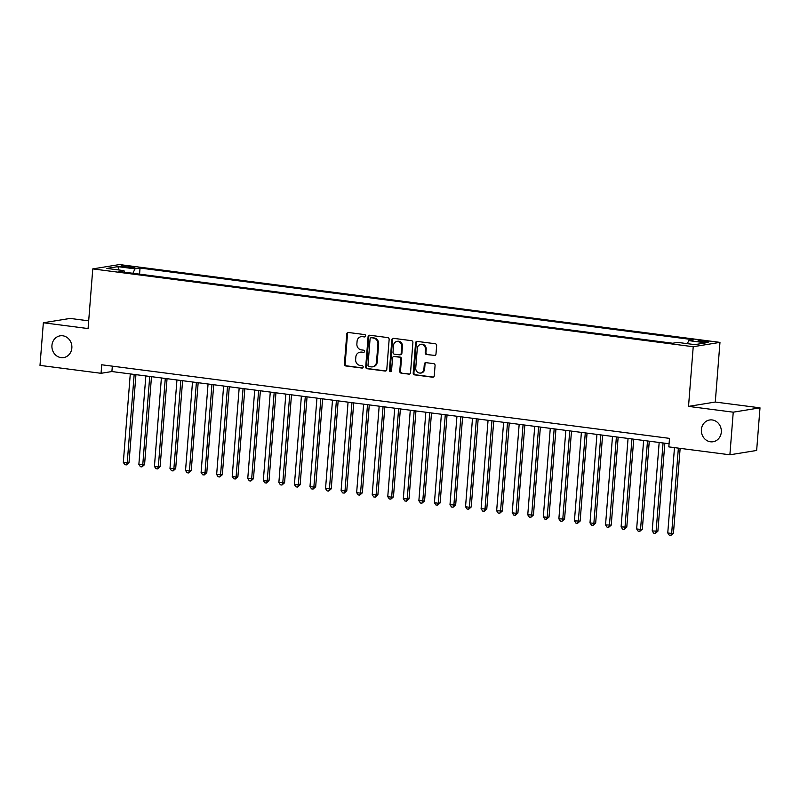 <?xml version="1.0" encoding="UTF-8"?>
<svg xmlns="http://www.w3.org/2000/svg" width="800" height="800" viewBox="0 0 800 800"><rect width="100%" height="100%" fill="white"/><g stroke="black" fill="none" stroke-linecap="round" stroke-linejoin="round"><path stroke-width="1.2" d="M365.64 335.9A1.18 1.07 -99.2 0 0 364.66 334.59L348.44 332.49A1.69 1.53 -99.2 0 0 346.78 333.97L344.41 364.09A1.69 1.53 -99.2 0 0 345.81 365.96L362.03 368.06A1.18 1.07 -99.2 0 0 363.19 367.03A1.18 1.07 -99.2 0 0 362.22 365.72L360.12 365.45A5.4 4.89 -99.2 0 1 355.65 359.46L355.85 356.95A5.4 4.89 -99.2 0 1 359.87 352.25A5.4 4.89 -99.2 0 1 361.16 352.23L363.26 352.5A1.18 1.07 -99.2 0 0 364.42 351.47A1.18 1.07 -99.2 0 0 363.44 350.16L361.34 349.88A5.4 4.89 -99.2 0 1 356.88 343.9L357.07 341.39A5.4 4.89 -99.2 0 1 361.09 336.68A5.4 4.89 -99.2 0 1 362.38 336.66L364.48 336.94A1.18 1.07 -99.2 0 0 365.64 335.9M701.39 429.58A11.01 9.96 -99.2 0 0 713.11 441.74A11.01 9.96 -99.2 0 0 721.3 432.16A11.01 9.96 -99.2 0 0 709.58 420A11.01 9.96 -99.2 0 0 701.39 429.58M51.94 345.41A11.01 9.96 -99.2 0 0 63.66 357.57A11.01 9.96 -99.2 0 0 71.85 347.99A11.01 9.96 -99.2 0 0 60.13 335.83A11.01 9.96 -99.2 0 0 51.94 345.41M705.72 341.06A5.51 0.61 4.5 0 0 697.92 341A5.51 0.61 4.5 0 0 701.09 341.81A5.51 0.61 4.5 0 0 708.9 341.87A5.51 0.61 4.5 0 0 705.72 341.06M434.32 355.54A1.69 1.53 -99.2 0 0 435.98 354.06L436.64 345.61A1.69 1.53 -99.2 0 0 435.24 343.74L417.23 341.41A1.69 1.53 -99.2 0 0 415.57 342.88L413.2 373A1.69 1.53 -99.2 0 0 414.59 374.87L432.61 377.21A1.69 1.53 -99.2 0 0 434.27 375.73L435.07 365.53A1.69 1.53 -99.2 0 0 433.68 363.65L425.97 362.65A1.69 1.53 -99.2 0 0 424.31 364.13L423.91 369.19A4.52 4.09 -99.2 0 1 415.74 368.13L417.3 348.3A4.52 4.09 -99.2 0 1 425.47 349.36L425.21 352.67A1.69 1.53 -99.2 0 0 426.61 354.54L435.04 355.42A1.69 1.53 -99.2 0 0 435.07 355.42L426.61 354.54M688.52 406.39L733.24 412.18L729.89 454.8L756.65 450.46L760 407.84L715.28 402.04L719.97 342.38L693.22 346.72L688.52 406.39L715.28 402.04M88.68 320.83L70.11 318.43L43.35 322.77L88.08 328.57L92.77 268.9L693.22 346.72M43.35 322.77L40 365.39L101.06 373.3L111.9 371.54L669.08 443.76M729.89 454.8L668.83 446.89L669.5 438.37L101.73 364.78L101.06 373.3M389.15 339.46A1.69 1.53 -99.2 0 0 387.76 337.59L369.74 335.25A1.69 1.53 -99.2 0 0 368.08 336.73L365.71 366.85A1.69 1.53 -99.2 0 0 367.11 368.72L385.13 371.05A1.69 1.53 -99.2 0 0 386.78 369.58L389.15 339.46M393.48 338.33L411.5 340.66A1.69 1.53 -99.2 0 1 412.9 342.54L410.53 372.66A1.69 1.53 -99.2 0 1 408.87 374.13L401.16 373.13A1.69 1.53 -99.2 0 1 399.76 371.26L400.72 359.04A1.69 1.53 -99.2 0 0 399.33 357.17L394.21 356.51A1.69 1.53 -99.2 0 0 392.55 357.99L391.55 370.7A1.18 1.07 -99.2 0 1 389.42 370.43L391.83 339.8A1.69 1.53 -99.2 0 1 393.48 338.33M123.9 266.98L127.32 267.42A5.33 0.59 4.5 0 0 134.88 267.48A5.33 0.59 4.5 0 0 131.8 266.7L128.38 266.25A5.33 0.59 4.5 0 0 120.82 266.2A5.33 0.59 4.5 0 0 123.9 266.98M719.97 342.38L119.53 264.56L92.77 268.9M687.33 343.66L688.76 340.63L693.82 339.81L140.04 268.04L134.98 268.86L132.9 273.28M688.76 340.63L705.87 342.85L694.88 344.63L677.77 342.42L672.7 343.24L118.93 271.47L123.99 270.64L106.88 268.43L117.87 266.64L134.98 268.86M733.24 412.18L760 407.84M112.33 366.15L111.9 371.54M139.56 274.14L140.04 268.04M124.56 272.2L123.99 270.64M119.03 270L117.87 266.64M365.11 336.81L363.1 336.55A5.4 4.89 -99.2 0 0 361.82 336.57L361.09 336.68M359.87 352.25L360.59 352.13A5.4 4.89 -99.2 0 1 361.88 352.11L363.88 352.37M348.41 332.49A1.69 1.53 -99.2 0 0 347.51 333.85L345.14 363.97A1.69 1.53 -99.2 0 0 346.53 365.84L362.66 367.93M369.71 335.25A1.69 1.53 -99.2 0 0 368.81 336.61L366.44 366.73A1.69 1.53 -99.2 0 0 367.83 368.6L385.85 370.94A1.69 1.53 -99.2 0 0 385.88 370.94M371.24 337.81A1.18 1.07 -99.2 0 0 370.08 338.84L368 365.28A1.18 1.07 -99.2 0 0 368.97 366.59L371.19 366.88A5.4 4.89 -99.2 0 0 372.47 366.86A5.4 4.89 -99.2 0 0 376.49 362.16L377.92 344.09A5.4 4.89 -99.2 0 0 373.45 338.1L371.96 337.69A1.18 1.07 -99.2 0 0 371.68 337.7L370.96 337.82M372.47 366.86L373.2 366.74A5.4 4.89 -99.2 0 0 377.22 362.04L376.49 362.16M371.96 337.69L374.17 337.98A5.4 4.89 -99.2 0 1 378.64 343.97L377.22 362.04M408.87 374.13L409.59 374.01A1.69 1.53 -99.2 0 0 409.62 374.02L401.16 373.13M393.81 356.52L394.53 356.4A1.69 1.53 -99.2 0 1 394.94 356.39L400.05 357.06A1.69 1.53 -99.2 0 1 401.45 358.93L400.49 371.14A1.69 1.53 -99.2 0 0 401.88 373.01M393.45 338.32A1.69 1.53 -99.2 0 0 392.55 339.69L390.14 370.31A1.18 1.07 -99.2 0 0 391.02 371.6M401.72 346.37A4.52 4.09 -99.2 0 0 393.55 345.31L393 352.3A1.69 1.53 -99.2 0 0 394.4 354.17L399.51 354.83A1.69 1.53 -99.2 0 0 401.17 353.36L401.72 346.37L402.44 346.25A4.52 4.09 -99.2 0 0 397.64 341.26L396.91 341.38M399.91 354.82L400.64 354.71A1.69 1.53 -99.2 0 0 401.89 353.24L401.17 353.36M402.44 346.25L401.89 353.24M420.66 344.37L421.39 344.26A4.52 4.09 -99.2 0 1 426.19 349.25L425.93 352.55A1.69 1.53 -99.2 0 0 427.33 354.42M420.55 373.12L421.27 373A4.52 4.09 -99.2 0 0 424.63 369.07L423.91 369.19M425.93 362.65A1.69 1.53 -99.2 0 0 425.03 364.01L424.63 369.07M417.19 341.4A1.69 1.53 -99.2 0 0 416.29 342.76L413.92 372.88A1.69 1.53 -99.2 0 0 415.32 374.76L433.33 377.09A1.69 1.53 -99.2 0 0 433.37 377.09L432.61 377.21M130.28 373.92L123.32 462.4L129.02 462.61L135.94 374.66M129.02 462.61L126.41 464.88L127.21 462.9L134.17 374.43M126.41 464.88L124.85 464.68L123.32 462.4M145.84 375.94L138.87 464.42L144.57 464.63L151.49 376.67M144.57 464.63L141.97 466.9L142.76 464.92L149.73 376.44M141.97 466.9L140.41 466.7L138.87 464.42M161.39 377.96L154.43 466.43L158.32 466.94L160.13 466.64L167.05 378.69M160.13 466.64L157.52 468.91L158.32 466.94L165.28 378.46M157.52 468.91L155.97 468.71L154.43 466.43M176.95 379.97L169.99 468.45L175.68 468.66L182.6 380.71M175.68 468.66L173.08 470.93L173.87 468.95L180.84 380.48M173.08 470.93L171.52 470.73L169.99 468.45M192.5 381.99L185.54 470.46L189.43 470.97L191.24 470.67L198.16 382.72M191.24 470.67L188.63 472.94L189.43 470.97L196.39 382.49M188.63 472.94L187.08 472.74L185.54 470.46M208.06 384L201.1 472.48L206.79 472.69L213.72 384.74M206.79 472.69L204.19 474.96L204.99 472.98L211.95 384.51M204.19 474.96L202.63 474.76L201.1 472.48M223.62 386.02L216.65 474.5L222.35 474.71L229.27 386.75M222.35 474.71L219.74 476.98L220.54 475L227.5 386.52M219.74 476.98L218.19 476.78L216.65 474.5M239.17 388.04L232.21 476.51L236.1 477.02L237.9 476.72L244.83 388.77M237.9 476.72L235.3 478.99L236.1 477.02L243.06 388.54M235.3 478.99L233.74 478.79L232.21 476.51M254.73 390.05L247.76 478.53L253.46 478.74L260.38 390.79M253.46 478.74L250.85 481.01L251.65 479.03L258.62 390.56M250.85 481.01L249.3 480.81L247.76 478.53M270.28 392.07L263.32 480.54L267.21 481.05L269.02 480.76L275.94 392.8M269.02 480.76L266.41 483.03L267.21 481.05L274.17 392.57M266.41 483.03L264.85 482.82L263.32 480.54M285.84 394.09L278.87 482.56L284.57 482.77L291.49 394.82M284.57 482.77L281.96 485.04L282.76 483.06L289.73 394.59M281.96 485.04L280.41 484.84L278.87 482.56M301.39 396.1L294.43 484.58L300.13 484.79L307.05 396.83M300.13 484.79L297.52 487.06L298.32 485.08L305.28 396.61M297.52 487.06L295.96 486.86L294.43 484.58M316.95 398.12L309.99 486.59L313.87 487.1L315.68 486.8L322.6 398.85M315.68 486.8L313.08 489.07L313.87 487.1L320.84 398.62M313.08 489.07L311.52 488.87L309.99 486.59M332.5 400.13L325.54 488.61L331.24 488.82L338.16 400.87M331.24 488.82L328.63 491.09L329.43 489.11L336.39 400.64M328.63 491.09L327.08 490.89L325.54 488.61M348.06 402.15L341.1 490.63L346.79 490.84L353.72 402.88M346.79 490.84L344.19 493.11L344.99 491.13L351.95 402.65M344.19 493.11L342.63 492.9L341.1 490.63M363.62 404.17L356.65 492.64L360.54 493.15L362.35 492.85L369.27 404.9M362.35 492.85L359.74 495.12L360.54 493.15L367.5 404.67M359.74 495.12L358.19 494.92L356.65 492.64M379.17 406.18L372.21 494.66L377.9 494.87L384.83 406.91M377.9 494.87L375.3 497.14L376.1 495.16L383.06 406.69M375.3 497.14L373.74 496.94L372.21 494.66M394.73 408.2L387.76 496.67L391.65 497.18L393.46 496.88L400.38 408.93M393.46 496.88L390.85 499.15L391.65 497.18L398.62 408.7M390.85 499.15L389.3 498.95L387.76 496.67M410.28 410.21L403.32 498.69L409.02 498.9L415.94 410.95M409.02 498.9L406.41 501.17L407.21 499.19L414.17 410.72M406.41 501.17L404.85 500.97L403.32 498.69M425.84 412.23L418.87 500.71L424.57 500.92L431.49 412.96M424.57 500.92L421.96 503.19L422.76 501.21L429.73 412.73M421.96 503.19L420.41 502.99L418.87 500.71M441.39 414.25L434.43 502.72L438.32 503.23L440.13 502.93L447.05 414.98M440.13 502.93L437.52 505.2L438.32 503.23L445.28 414.75M437.52 505.2L435.96 505L434.43 502.72M456.95 416.26L449.99 504.74L455.68 504.95L462.6 417M455.68 504.95L453.08 507.22L453.87 505.24L460.84 416.77M453.08 507.22L451.52 507.02L449.99 504.74M472.5 418.28L465.54 506.75L469.43 507.26L471.24 506.96L478.16 419.01M471.24 506.96L468.63 509.24L469.43 507.26L476.39 418.78M468.63 509.24L467.08 509.03L465.54 506.75M488.06 420.29L481.1 508.77L486.79 508.98L493.72 421.03M486.79 508.98L484.19 511.25L484.99 509.27L491.95 420.8M484.19 511.25L482.63 511.05L481.1 508.77M503.62 422.31L496.65 510.79L502.35 511L509.27 423.04M502.35 511L499.74 513.27L500.54 511.29L507.5 422.81M499.74 513.27L498.19 513.07L496.65 510.79M519.17 424.33L512.21 512.8L516.1 513.31L517.9 513.01L524.83 425.06M517.9 513.01L515.3 515.28L516.1 513.31L523.06 424.83M515.3 515.28L513.74 515.08L512.21 512.8M534.73 426.34L527.76 514.82L533.46 515.03L540.38 427.08M533.46 515.03L530.85 517.3L531.65 515.32L538.62 426.85M530.85 517.3L529.3 517.1L527.76 514.82M550.28 428.36L543.32 516.83L547.21 517.34L549.02 517.05L555.94 429.09M549.02 517.05L546.41 519.32L547.21 517.34L554.17 428.86M546.41 519.32L544.85 519.11L543.32 516.83M565.84 430.38L558.87 518.85L564.57 519.06L571.49 431.11M564.57 519.06L561.96 521.33L562.76 519.35L569.73 430.88M561.96 521.33L560.41 521.13L558.87 518.85M581.39 432.39L574.43 520.87L580.13 521.08L587.05 433.12M580.13 521.08L577.52 523.35L578.32 521.37L585.28 432.9M577.52 523.35L575.96 523.15L574.43 520.87M596.95 434.41L589.99 522.88L593.87 523.39L595.68 523.09L602.6 435.14M595.68 523.09L593.08 525.36L593.87 523.39L600.84 434.91M593.08 525.36L591.52 525.16L589.99 522.88M612.5 436.42L605.54 524.9L611.24 525.11L618.16 437.16M611.24 525.11L608.63 527.38L609.43 525.4L616.39 436.93M608.63 527.38L607.08 527.18L605.54 524.9M628.06 438.44L621.1 526.92L626.79 527.13L633.72 439.17M626.79 527.13L624.19 529.4L624.99 527.42L631.95 438.94M624.19 529.4L622.63 529.19L621.1 526.92M643.62 440.46L636.65 528.93L640.54 529.44L642.35 529.14L649.27 441.19M642.35 529.14L639.74 531.41L640.54 529.44L647.5 440.96M639.74 531.41L638.19 531.21L636.65 528.93M659.17 442.47L652.21 530.95L657.9 531.16L664.83 443.2M657.9 531.16L655.3 533.43L656.1 531.45L663.06 442.98M655.3 533.43L653.74 533.23L652.21 530.95M674.48 447.62L667.76 532.96L671.65 533.47L673.46 533.17L680.14 448.36M673.46 533.17L670.85 535.44L671.65 533.47L678.37 448.13M670.85 535.44L669.3 535.24L667.76 532.96M128.28 267.54L128.38 266.25M131.72 267.77L131.8 266.7M363.1 336.55L362.38 336.66M363.81 352.41L363.26 352.5M361.88 352.11L361.16 352.23M362.58 367.97L362.03 368.06M346.53 365.84L345.81 365.96M345.14 363.97L344.41 364.09M347.51 333.85L346.78 333.97M365.03 336.85L364.48 336.94M385.85 370.94L385.13 371.05M367.83 368.6L367.11 368.72M366.44 366.73L365.71 366.85M368.81 336.61L368.08 336.73M378.64 343.97L377.92 344.09M374.17 337.98L373.45 338.1M400.49 371.14L399.76 371.26M401.45 358.93L400.72 359.04M400.05 357.06L399.33 357.17M394.94 356.39L394.21 356.51M390.14 370.31L389.42 370.43M392.55 339.69L391.83 339.8M425.93 352.55L425.21 352.67M426.19 349.25L425.47 349.36M425.03 364.01L424.31 364.13M415.32 374.76L414.59 374.87M413.92 372.88L413.2 373M416.29 342.76L415.57 342.88"/></g></svg>
